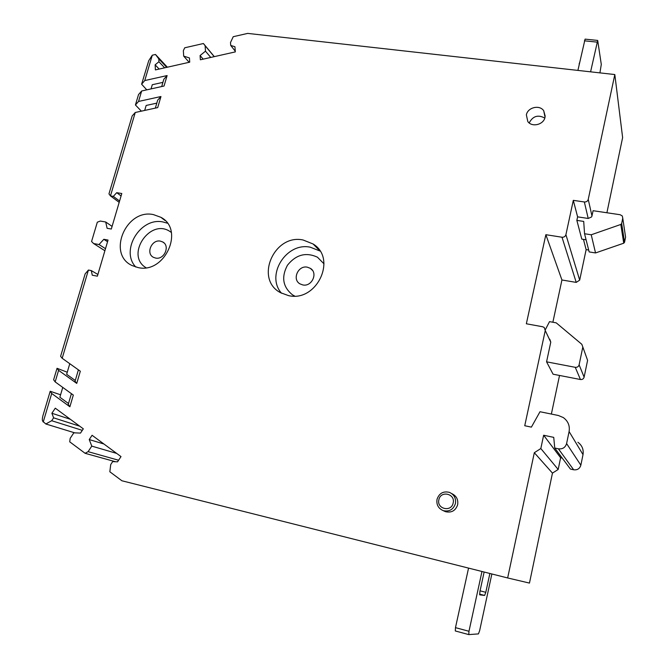 <?xml version="1.0" encoding="UTF-8"?>
<svg xmlns="http://www.w3.org/2000/svg" width="668" height="668" viewBox="0 0 668 668"><rect width="100%" height="100%" fill="white"/><g stroke="black" fill="none" stroke-linecap="round" stroke-linejoin="round"><path stroke-width="1" d="M526.367 114.879L527.82 121.568C532.045 127.613 543.744 124.682 545.046 117.226L543.71 110.729C539.569 104.492 527.695 107.364 526.367 114.879M103.907 443.995L89.236 439.561L92.075 435.277L121.008 456.595L117.543 461.839L112.675 461.613L110.713 464.586L109.836 471.767L121.893 480.768L507.655 577.954L534.316 452.712L552.461 473.111L558.181 469.462L540.821 448.537L534.316 452.712M89.236 439.561L91.775 446.115L88.101 451.66L85.112 453.305L69.722 441.824L70.19 438.317L73.839 432.822L80.486 433.089L83.316 428.831L55.285 408.181L51.887 413.258L53.615 417.834L51.686 420.723L45.825 423.98L42.752 421.266C42.151 420.397 42.218 418.485 42.969 415.554L50.2 391.264L60.588 394.796M97.879 274.473L91.299 270.59L88.418 270.047L62.182 358.282L80.319 371.216L76.745 383.407L58.592 370.348L55.16 381.896L73.321 395.064L69.881 406.77L51.712 393.485L43.22 422.042M91.299 270.59L92.267 275.199L97.378 276.176L108.049 240.062L103.832 239.303L99.031 244.538L93.62 243.553L91.566 241.507L97.319 222.194L100.317 221.058L105.719 222.001L107.097 228.297L111.306 229.041L121.801 193.511L116.725 192.676L113.326 196.384L110.462 195.908L135.262 112.483L157.706 107.598L160.963 96.526L138.543 101.453L141.658 90.99L164.044 86.022L167.117 75.559L144.756 80.561L152.287 55.21L155.494 54.475L158.784 58.851L158.934 61.732L155.126 64.821L155.402 69.906L189.712 62.174L189.445 57.949L183.683 56.112L183.349 50.684L184.719 47.795L203.406 43.52L205.118 45.716L205.485 51.169L200.091 55.536L200.367 59.778L235.328 51.895L234.936 46.743L230.719 45.441L230.502 42.535L233.232 36.707L247.686 33.4L614.819 74.549L588.241 199.39C587.656 201.218 586.354 202.078 584.341 201.97L573.311 200.35L565.913 234.66C565.32 236.497 564.009 237.349 562.005 237.232L545.856 234.693L526.351 323.78L542.658 326.752L544.22 327.487L545.255 330.535L524.739 425.733L531.394 427.128L540.003 411.73L558.339 415.488L563.308 417.567C568.076 421.09 570.004 425.758 569.094 431.553L566.598 443.577C565.345 447.543 562.615 449.288 558.406 448.821L554.741 448.036L553.739 437.373L543.643 435.235L540.821 448.537M288.559 295.632C316.791 302.404 337.415 258.516 313.1 243.987L303.097 239.996C274.13 233.591 254.333 279.132 280.51 292.676L288.559 295.632M443.961 510.978L445.573 511.705C451.568 512.991 455.593 510.678 457.647 504.749C458.382 499.547 456.436 495.848 451.81 493.644M138.084 267.584C164.946 274.055 184.886 229.475 160.854 217.292L153.381 214.595C126.043 208.508 106.721 254.149 132.105 265.563L138.084 267.584M507.655 577.954L529.465 583.08L552.461 473.111M543.643 435.235L560.619 457.747L558.181 469.462M562.247 458.098L560.619 457.747M577.887 442.249C582.087 445.389 583.799 449.506 583.014 454.616L580.851 465.195C579.757 468.685 577.361 470.214 573.662 469.779L570.43 469.07L554.741 448.036M559.534 375.458L551.367 414.06M588.683 250.032L586.128 249.632L579.682 280.134L576.225 282.397L561.93 279.984L545.856 234.693M561.93 279.984L552.87 322.243M586.128 249.632L583.465 239.378M588.241 199.39L591.965 215.989L591.564 216.966L588.207 218.461L577.603 216.858L573.311 200.35M614.819 74.549L622.626 137.566L606.903 212.758M230.719 45.441L235.278 51.227M203.172 59.143L200.091 55.536M210.746 57.431L205.485 51.169M214.219 56.655L205.118 45.716M203.406 43.52L214.311 56.63M183.683 56.112L189.161 62.299M155.126 64.821L159.159 69.063M158.934 61.732L164.662 67.819M158.784 58.851L166.724 67.359M167.367 67.209L155.494 54.475M144.756 80.561L141.616 84.193L148.739 60.688L152.287 55.21M151.052 88.902L152.287 84.727L162.917 82.364M141.616 84.193L146.776 89.854M167.117 75.559L163.835 79.242L161.689 86.548M141.658 90.99L138.526 94.572L135.429 104.985L138.543 101.453M144.689 110.429L146.158 105.46L156.813 103.131M135.429 104.985L141.365 111.155M155.343 108.116L157.698 100.1L160.963 96.526M135.262 112.483L132.155 115.956L108.959 193.879L110.462 195.908L119.188 202.362M113.326 196.384L119.58 201.026M121.075 195.958L116.725 192.676M112.09 226.385L105.719 222.001M93.62 243.553L104.893 250.742M99.031 244.538L105.502 248.688M103.832 239.303L107.548 241.741M88.418 270.047L85.145 273.888L60.604 356.311L62.182 358.282M58.592 370.348L57.039 368.302L67.259 372.218M57.039 368.302L53.624 379.758L55.16 381.896M75.284 380.484L66.65 374.28L69.781 363.701M76.745 383.407L75.058 381.253L78.407 369.847M68.503 403.539L59.861 397.235L62.767 387.415M71.401 393.677L68.236 404.449L69.881 406.77M51.712 393.485L50.2 391.264M45.825 423.98L74.799 432.864M51.686 420.723L82.306 430.351M53.615 417.834L79.734 426.192M51.887 413.258L70.374 419.295M115.522 461.747L85.112 453.305M88.101 451.66L118.595 460.244M91.775 446.115L116.7 453.413M307.355 267.183C298.178 265.079 291.807 279.424 299.974 283.875L302.754 284.927C311.856 287.073 318.319 272.895 310.344 268.344L307.355 267.183M160.42 241.14C151.719 239.136 145.515 253.589 153.498 257.339L155.577 258.057C164.228 260.102 170.49 245.757 162.65 241.933L160.42 241.14M455.409 503.605C453.33 509.592 449.263 511.938 443.218 510.636C438.325 508.465 436.262 504.691 437.039 499.288C439.202 493.193 443.36 490.896 449.522 492.399C454.19 494.621 456.152 498.361 455.409 503.605M529.181 122.945C532.839 116.04 538.041 114.42 544.804 118.086M549.772 339.219L550.774 342.158L546.566 361.831L553.087 374.205L580.442 379.516C582.329 379.7 583.556 378.906 584.116 377.144L587.598 360.344L581.845 344.321L556.219 322.844L549.522 321.634L545.322 329.75M546.566 361.831L575.257 367.316C577.244 367.5 578.53 366.674 579.114 364.82L582.788 347.21M491.865 573.979L479.641 630.667L478.447 633.899L468.777 634.6L455.3 630.959L455.476 627.644L468.56 568.101M481.97 571.482L468.978 631.277L468.777 634.6L455.3 630.959M489.869 573.47L485.803 592.307L484.617 595.438L479.724 594.854L479.908 591.506L484.133 572.025M577.603 216.858L576.851 220.382L581.803 239.119L586.087 239.787M591.965 215.989L593.084 210.704L620.196 214.737L622.3 215.989L622.76 218.177L621.658 223.529L620.814 224.456L591.23 234.777L595.539 252.947L589.168 251.928L584.55 233.742L583.707 221.425L576.851 220.382M595.539 252.947L623.728 243.202L624.538 242.309L625.582 237.198L625.315 235.378M591.23 234.777L584.55 233.742M590.587 71.835L597.693 40.431L585.076 39.128L577.904 70.407M597.693 40.431L601.292 64.429L599.922 72.879M579.715 62.166L579.356 63.802M579.123 63.777L579.231 64.37M573.662 469.779L558.406 448.821M566.598 443.577L580.851 465.195M583.014 454.616L569.094 431.553M550.774 342.158L545.255 330.535M576.225 282.397L562.005 237.232M565.913 234.66L579.682 280.134M588.207 218.461L584.341 201.97M294.688 296.058L292.659 294.964C282.848 287.123 281.103 277.212 287.449 265.238C295.957 254.625 305.952 251.936 317.425 257.18L324.005 263.835M281.52 293.227C265.388 275.208 286.355 241.908 310.319 247.21L319.947 251.018M146.008 267.726L145.925 267.668C124.999 255.209 150.1 217.793 170.048 231.554L171.35 232.464M135.788 267.033C119.964 250.5 140.414 216.891 163.034 221.976L167.342 223.17M438.893 499.672C440.663 490.237 455.584 493.694 453.146 503.029C451.359 512.531 436.396 508.966 438.893 499.672M579.114 364.82L584.116 377.144M580.442 379.516L575.257 367.316M455.476 627.644L468.978 631.277M480.058 590.829L485.803 592.307M484.617 595.438L479.549 594.128M625.582 237.198L622.76 218.177M621.658 223.529L624.538 242.309M623.728 243.202L620.814 224.456M597.042 42.126L584.408 40.806M312.432 270.315L310.344 268.344M313.1 243.987L319.813 250.817M162.65 241.933L163.961 242.885M165.146 220.599L160.854 217.292M443.218 510.636L445.573 511.705M543.71 110.729L545.205 116.207"/></g></svg>
